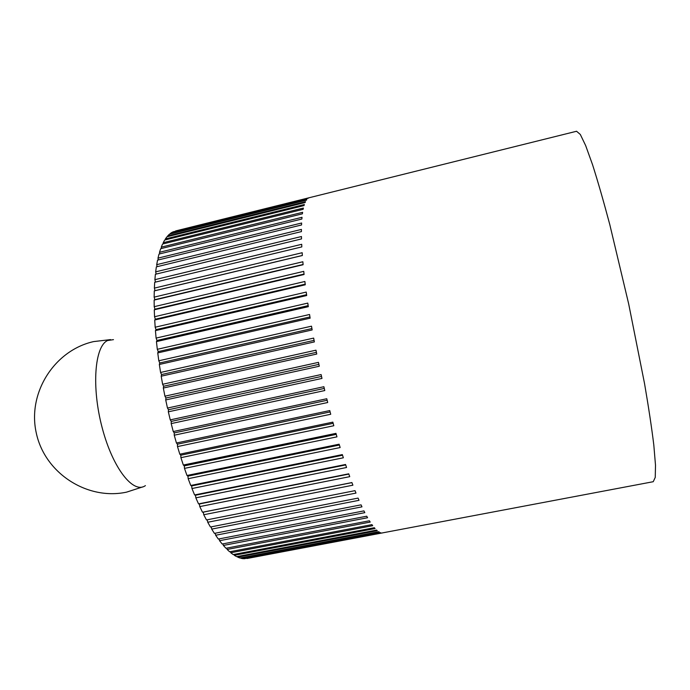 <?xml version="1.0" encoding="UTF-8"?>
<svg xmlns="http://www.w3.org/2000/svg" width="690" height="690" viewBox="0 0 690 690"><rect width="100%" height="100%" fill="white"/><g stroke="black" fill="none" stroke-linecap="round" stroke-linejoin="round"><path stroke-width="1.03" d="M576.564 131.264L580.316 134.464L585.655 145.564L592.546 164.686C597.833 181.28 603.595 201.308 609.831 224.75L628.668 303.867L644.529 383.528C648.626 407.376 651.722 427.904 653.818 445.102L655.5 465.215L655.25 477.385L653.24 481.706L246.994 558.503M309.767 197.582L172.845 231.909L308.24 198.254L171.991 232.357L170.197 233.556L306.791 199.634L306.36 200.212L169.386 234.221L167.696 235.902L305.489 201.722L305.109 202.532L166.946 236.791L165.367 238.947L304.35 204.525L304.031 205.568L164.668 240.051L163.22 242.69L303.384 208.061L303.117 209.329L162.573 244.027L161.262 247.141L302.608 212.313L302.401 213.814L160.684 248.693L159.511 252.29L302.013 217.298L301.866 219.032L159.011 254.067L157.993 258.138L301.625 223.008L301.539 224.957L157.562 260.13L156.708 264.667L301.435 229.416L301.427 231.599L156.345 266.866L155.664 271.851L301.461 236.523L301.513 238.921L155.388 274.266L154.888 279.674L301.703 244.303L301.823 246.899L154.698 282.288L154.379 288.118L302.168 252.721L302.358 255.516L154.275 290.913L155.043 290.671L154.379 288.118M154.146 297.131L302.85 261.752L303.108 264.727L154.137 300.098L154.862 299.676L154.146 297.131L154.275 290.913M154.206 306.679L303.755 271.351L304.083 274.499L154.275 309.81L154.965 309.206L154.206 306.679L154.137 300.098M154.543 316.727L304.877 281.477L305.282 284.78L154.715 320.005L155.345 319.22L154.543 316.727L154.275 309.81M155.172 327.215L306.222 292.077L306.696 295.527L155.431 330.622L156.018 329.656L155.172 327.215L154.715 320.005M156.095 338.091L307.783 303.1L308.318 306.671L156.449 341.61L156.984 340.463L156.095 338.091L155.431 330.622M157.311 349.304L309.543 314.493L310.146 318.168L157.751 352.909L158.226 351.589L157.311 349.304L156.449 341.61M158.804 360.784L311.501 326.18L312.165 329.932L159.338 364.467L159.752 362.974L158.804 360.784L157.751 352.909M160.58 372.462L313.657 338.1L314.373 341.912L161.201 376.197L161.546 374.549L160.58 372.462L159.338 364.467M162.624 384.287L315.977 350.184L316.753 354.039L163.332 388.047L163.616 386.253L162.624 384.287L161.201 376.197M164.927 396.172L318.47 362.371L319.289 366.235L165.712 399.941L165.928 398.001L164.927 396.172L163.332 388.047M167.48 408.057L321.109 374.567L321.971 378.422L168.334 411.818L168.489 409.748L167.48 408.057L165.712 399.941M170.258 419.874L323.877 386.719L324.783 390.54L171.189 423.591L171.267 421.4L170.258 419.874L168.334 411.818M173.259 431.543L326.767 398.742L327.707 402.512L174.242 435.2L174.26 432.915L173.259 431.543L171.189 423.591M176.442 443.006L329.76 410.567L330.726 414.259L177.494 446.585L177.442 444.196L176.442 443.006L174.242 435.2M179.814 454.193L332.83 422.133L333.813 425.73L180.909 457.668L180.797 455.21L179.814 454.193L177.494 446.585M183.333 465.034L335.961 433.363L336.962 436.848L184.48 468.389L184.299 465.871L183.333 465.034L180.909 457.668M186.99 475.479L339.135 444.205L340.144 447.551L188.172 478.696L187.93 476.135L186.99 475.479L184.48 468.389M190.759 485.467L342.335 454.598L343.353 457.789L191.967 488.529L191.665 485.933L190.759 485.467L188.172 478.696M194.606 494.954L345.543 464.482L346.553 467.501L195.848 497.844L195.486 495.239L194.606 494.954L191.967 488.529M198.53 503.89L348.735 473.823L349.744 476.652L199.781 506.598L199.367 503.985L198.53 503.89L195.848 497.844M202.489 512.23L351.9 482.56L352.892 485.191L203.748 514.74L203.283 512.144L202.489 512.23L199.781 506.598M382.976 532.818L244.07 558.753L380.664 532.654L243.096 558.684L240.957 558.296L379.345 532.093L378.707 531.723L239.939 558.012L237.705 557.158L377.275 530.688L376.593 530.084L236.636 556.649L234.298 555.303L375.058 528.549L374.325 527.721L233.194 554.57L230.771 552.742L372.704 525.685L371.927 524.624L229.632 551.776L227.131 549.456L370.202 522.08L369.383 520.778L225.949 548.257L223.379 545.436L367.572 517.733L366.718 516.206L222.18 544.013L219.549 540.701L364.829 512.653L363.932 510.893L218.325 539.054L215.66 535.25L361.974 506.839L361.051 504.847L214.409 533.379L211.709 529.101L359.024 500.319L358.067 498.102L210.45 527.005L207.733 522.252L355.988 493.091L355.014 490.659L206.474 519.95L203.748 514.74M240.957 558.296L240.784 557.856M237.705 557.158L237.455 556.494M234.298 555.303L233.996 554.415M230.771 552.742L230.417 551.629M227.131 549.456L226.725 548.11M223.379 545.436L222.948 543.867M219.549 540.701L219.092 538.907M215.66 535.25L215.177 533.232M211.709 529.101L211.218 526.85M207.733 522.252L207.25 519.794M155.466 282.098L154.888 279.674M156.156 274.077L155.664 271.851M157.104 266.685L156.708 264.667M158.312 259.949L157.993 258.138M159.77 253.886L159.511 252.29M161.451 248.512L161.262 247.141M163.349 243.829L163.22 242.69M165.453 239.861L165.367 238.947M167.748 236.592L167.696 235.902M170.214 234.022L170.197 233.556M175.622 230.943L309.508 197.65M302.358 255.464L155.043 290.671M303.091 264.486L154.862 299.676M304.04 274.059L154.965 309.206M305.204 284.151L155.345 319.22M306.576 294.699L156.018 329.656M308.163 305.653L156.984 340.463M309.948 316.96L158.226 351.589M311.923 328.561L159.752 362.974M314.079 340.368L161.546 374.549M316.408 352.331L163.616 386.253M318.892 364.38L165.928 398.001M321.523 376.43L168.489 409.748M324.283 388.427L171.267 421.4M327.146 400.278L174.26 432.915M330.113 411.939L177.442 444.196M333.149 423.324L180.797 455.21M336.246 434.372L184.299 465.871M339.377 445.024L187.93 476.135M342.533 455.227L191.665 485.933M345.69 464.922L195.486 495.239M348.821 474.073L199.367 503.985M351.926 482.62L203.283 512.144M145.4 485.622C133.515 494.351 112.858 468.57 102.206 427.886C91.382 387.28 94.633 346.259 107.562 340.541L113.479 339.644M576.607 131.247L309.672 197.607M110.547 339.609L93.676 341.585C54.683 350.192 27.186 392.653 36.285 433.01C44.859 473.478 87.561 500.586 126.598 492.134L142.752 486.89"/></g></svg>
